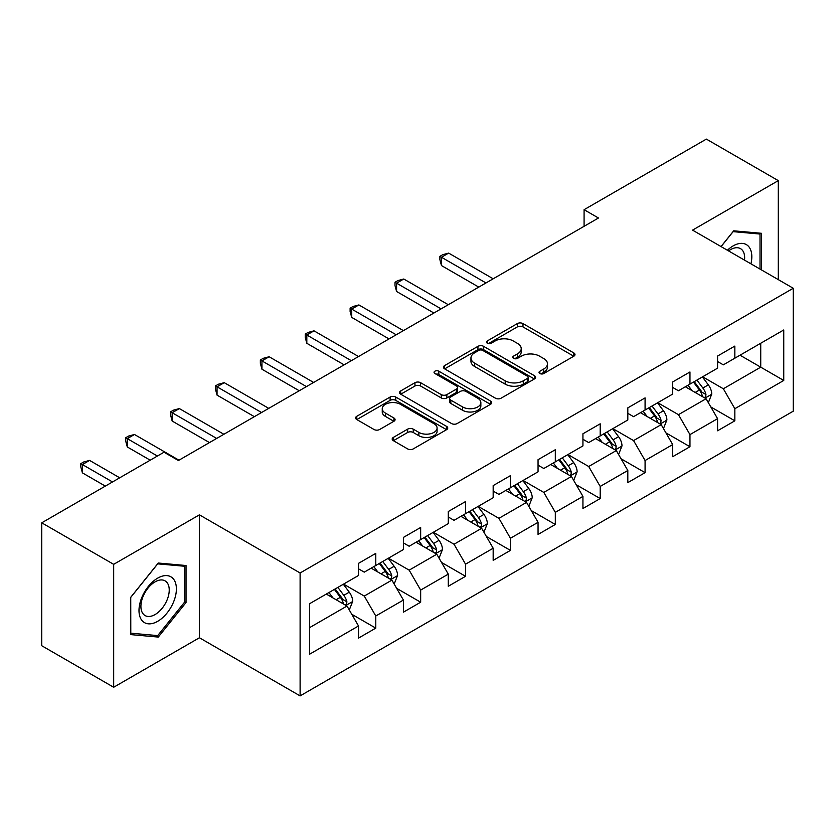 <?xml version="1.0" encoding="UTF-8"?>
<svg xmlns="http://www.w3.org/2000/svg" width="835" height="835" viewBox="0 0 835 835"><rect width="100%" height="100%" fill="white"/><g stroke="black" fill="none" stroke-linecap="round" stroke-linejoin="round"><path stroke-width="1.25" d="M539.859 373.527A2.797 1.618 0 0 0 543.815 373.527L573.822 356.201A3.998 2.307 0 0 0 574.991 354.572A3.998 2.307 0 0 0 573.822 352.944L522.981 323.594A3.998 2.307 0 0 0 517.335 323.594L487.327 340.92A2.797 1.618 0 0 0 486.513 342.058A2.797 1.618 0 0 0 487.327 343.206A2.797 1.618 0 0 0 491.283 343.206L495.165 340.962A12.775 7.379 0 0 1 513.243 340.962L517.481 343.404A12.775 7.379 0 0 1 521.217 348.623A12.775 7.379 0 0 1 517.481 353.842L513.598 356.086A2.797 1.618 0 0 0 512.773 357.223A2.797 1.618 0 0 0 513.598 358.361A2.797 1.618 0 0 0 517.543 358.361L521.426 356.127A12.775 7.379 0 0 1 539.504 356.127L543.742 358.57A12.775 7.379 0 0 1 547.489 363.789A12.775 7.379 0 0 1 543.742 369.007L539.859 371.241A2.797 1.618 0 0 0 539.034 372.389A2.797 1.618 0 0 0 539.859 373.527L539.859 371.241M393.358 437.404A3.998 2.307 0 0 0 392.189 439.033A3.998 2.307 0 0 0 393.358 440.661L407.616 448.896A3.998 2.307 0 0 0 413.273 448.896L446.589 429.66A3.998 2.307 0 0 0 447.758 428.031A3.998 2.307 0 0 0 446.589 426.393L395.759 397.053A3.998 2.307 0 0 0 390.112 397.053L356.785 416.289A3.998 2.307 0 0 0 355.616 417.917A3.998 2.307 0 0 0 356.785 419.546L374.017 429.493A3.998 2.307 0 0 0 379.664 429.493L393.922 421.257A3.998 2.307 0 0 0 395.091 419.629A3.998 2.307 0 0 0 393.922 418.001L385.384 413.064A10.688 6.169 0 0 1 382.253 408.701A10.688 6.169 0 0 1 388.849 403.002A10.688 6.169 0 0 1 400.487 404.349L433.96 423.669A10.688 6.169 0 0 1 437.081 428.031A10.688 6.169 0 0 1 430.484 433.73A10.688 6.169 0 0 1 418.846 432.384L413.273 429.169A3.998 2.307 0 0 0 407.616 429.169L393.358 437.404L393.358 440.661M199.419 514.84L113.675 564.335L41.75 522.814L41.75 645.737L113.675 687.257L199.419 637.763L300.109 695.899L300.109 572.977L199.419 514.84L199.419 637.763M778.293 279.631L778.293 180.631L692.549 230.126L793.25 288.263L300.109 572.977M778.293 180.631L706.358 139.101L584.082 209.7L584.082 226.306M41.75 522.814L164.025 452.215L178.408 460.523L598.465 218.008L584.082 209.7M495.447 398.191A3.998 2.307 0 0 0 501.094 398.191L534.421 378.954A3.998 2.307 0 0 0 535.59 377.316A3.998 2.307 0 0 0 534.421 375.687L483.59 346.337A3.998 2.307 0 0 0 477.944 346.337L444.617 365.584A3.998 2.307 0 0 0 443.448 367.212A3.998 2.307 0 0 0 444.617 368.84L495.447 398.191M435.995 374.132A2.797 1.618 0 0 1 438.824 374.529L438.824 371.21L490.51 401.04A3.998 2.307 0 0 1 491.679 402.668A3.998 2.307 0 0 1 490.51 404.307L457.183 423.543A3.998 2.307 0 0 1 451.537 423.543L400.706 394.193L400.706 390.937A3.998 2.307 0 0 0 399.537 392.565A3.998 2.307 0 0 0 400.706 394.193M400.706 390.937L414.964 382.701A3.998 2.307 0 0 1 420.61 382.701L441.224 394.6A3.998 2.307 0 0 0 446.871 394.6L456.338 389.141A3.998 2.307 0 0 0 457.507 387.513A3.998 2.307 0 0 0 456.338 385.874L434.868 373.485A2.797 1.618 0 0 1 434.054 372.347A2.797 1.618 0 0 1 435.776 370.855A2.797 1.618 0 0 1 438.824 371.21M300.109 695.899L793.25 411.185L793.25 288.263M351.754 614.257L375.781 628.129L375.781 616L403.399 600.052L403.399 612.18L420.663 602.212L420.663 590.084L448.28 574.136L448.28 586.264L465.544 576.296L465.544 564.178L493.172 548.23L493.172 560.358L510.435 550.39L510.435 538.262L538.053 522.313L538.053 534.442L555.317 524.474L555.317 512.346L582.934 496.397L582.934 508.525L600.198 498.558L600.198 486.44L627.816 470.491L627.816 482.62L645.079 472.652L645.079 460.523L672.697 444.575L672.697 456.703L689.96 446.735L689.96 434.607L717.578 418.659L717.578 430.787L734.842 420.819L734.842 408.701L783.752 380.457L783.752 329.961L760.737 343.248L760.737 367.17L783.752 380.457M375.781 628.129L358.518 638.097L358.518 625.968L309.608 654.202L309.608 603.705L358.518 575.472L358.518 563.343L375.781 553.375L375.781 565.504L403.399 549.555L403.399 537.427L420.663 527.459L420.663 539.587L448.28 523.639L448.28 511.521L465.544 501.553L465.544 513.671L493.172 497.733L493.172 485.605L510.435 475.637L510.435 487.765L538.053 471.817L538.053 459.688L555.317 449.721L555.317 461.849L582.934 445.9L582.934 433.783L600.198 423.815L600.198 435.933L627.816 419.995L627.816 407.866L645.079 397.898L645.079 410.027L672.697 394.078L672.697 381.95L689.96 371.982L689.96 384.11L717.578 368.162L717.578 356.044L734.842 346.076L734.842 358.194L783.752 329.961M371.178 568.155L391.897 580.116L364.269 596.065L343.561 584.103M358.518 568.823L364.269 572.142L375.781 565.504M364.269 596.065L375.781 616M391.897 580.116L403.399 600.052M416.06 542.249L436.778 554.21L409.16 570.148L388.442 558.197M403.399 542.907L409.16 546.236L420.663 539.587M409.16 570.148L420.663 590.084M436.778 554.21L448.28 574.136M460.941 516.333L481.659 528.294L454.042 544.243L433.323 532.281M448.28 517.001L454.042 520.32L465.544 513.671M454.042 544.243L465.544 564.178M481.659 528.294L493.172 548.23M505.822 490.416L526.541 502.378L498.923 518.326L478.204 506.365M493.172 491.084L498.923 494.404L510.435 487.765M498.923 518.326L510.435 538.262M526.541 502.378L538.053 522.313M550.714 464.51L571.422 476.472L543.804 492.41L523.086 480.459M538.053 465.168L543.804 468.498L555.317 461.849M543.804 492.41L555.317 512.346M571.422 476.472L582.934 496.397M595.595 438.594L616.303 450.556L588.685 466.504L567.967 454.543M582.934 439.262L588.685 442.581L600.198 435.933M588.685 466.504L600.198 486.44M616.303 450.556L627.816 470.491M640.476 412.678L661.195 424.639L633.567 440.588L612.859 428.626M627.816 413.346L633.567 416.665L645.079 410.027M633.567 440.588L645.079 460.523M661.195 424.639L672.697 444.575M685.358 386.772L706.076 398.733L678.458 414.671L657.74 402.72M672.697 387.43L678.458 390.759L689.96 384.11M678.458 414.671L689.96 434.607M706.076 398.733L717.578 418.659M740.019 355.209L760.737 367.17L723.34 388.766L702.621 376.804M717.578 361.524L723.34 364.843L734.842 358.194M723.34 388.766L734.842 408.701M113.675 564.335L113.675 687.257M309.608 627.628L347.016 606.033L326.297 594.071M347.016 606.033L358.518 625.968M710.825 406.948L734.842 420.819M665.933 432.864L689.96 446.735M621.052 458.78L645.079 472.652M576.171 484.697L600.198 498.558M531.29 510.602L555.317 524.474M486.408 536.519L510.435 550.39M441.527 562.435L465.544 576.296M396.646 588.341L420.663 602.212M761.457 269.914L761.457 233.299L733.694 230.815L721.033 246.576M130.511 634.59L158.274 637.074L186.038 602.536L186.038 565.514L158.274 563.03L130.511 597.568L130.511 634.59M184.598 601.701L186.038 602.536M155.341 635.383L158.274 637.074M540.976 373.923L543.742 372.327A12.775 7.379 0 0 0 547.489 367.108L547.489 363.789M521.217 348.623L521.217 351.942A12.775 7.379 0 0 1 517.481 357.161L514.715 358.758M573.76 356.232L522.981 326.913A3.998 2.307 0 0 0 517.335 326.913L488.444 343.592M534.369 378.986L483.59 349.667A3.998 2.307 0 0 0 477.944 349.667L444.669 368.872M527.365 378.464A2.797 1.618 0 0 0 528.179 377.316A2.797 1.618 0 0 0 527.365 376.178L482.745 350.418A2.797 1.618 0 0 0 478.789 350.418L474.697 352.777A12.775 7.379 0 0 0 470.95 357.996A12.775 7.379 0 0 0 474.697 363.215L505.196 380.823A12.775 7.379 0 0 0 523.263 380.823L527.365 378.464L527.365 381.783A2.797 1.618 0 0 0 528.179 380.645L528.179 377.316M470.95 357.996L470.95 361.325A12.775 7.379 0 0 0 474.697 366.534L474.697 363.215M527.365 381.783L523.263 384.152A12.775 7.379 0 0 1 505.196 384.152L474.697 366.534M400.758 394.224L414.964 386.02L414.964 382.701M457.507 387.513L457.507 390.832A3.998 2.307 0 0 1 456.338 392.46L446.871 397.93A3.998 2.307 0 0 1 441.224 397.93L420.61 386.02A3.998 2.307 0 0 0 414.964 386.02M438.824 374.529L490.458 404.338M462.621 406.958A10.688 6.169 0 0 0 474.259 408.294A10.688 6.169 0 0 0 480.856 402.595A10.688 6.169 0 0 0 477.724 398.232L465.94 391.427A3.998 2.307 0 0 0 460.294 391.427L450.827 396.886A3.998 2.307 0 0 0 449.658 398.514A3.998 2.307 0 0 0 450.827 400.142L462.621 406.958L462.621 410.277A10.688 6.169 0 0 0 474.259 411.613A10.688 6.169 0 0 0 480.856 405.914L480.856 402.595M449.658 398.514L449.658 401.833A3.998 2.307 0 0 0 450.827 403.472L450.827 400.142M462.621 410.277L450.827 403.472M437.081 428.031L437.081 431.351A10.688 6.169 0 0 1 430.484 437.049A10.688 6.169 0 0 1 418.846 435.713L413.273 432.488A3.998 2.307 0 0 0 407.616 432.488L393.41 440.692M382.253 408.701L382.253 412.031A10.688 6.169 0 0 0 385.384 416.394L385.384 413.064M393.87 421.289L385.384 416.394M446.537 429.691L395.759 400.372A3.998 2.307 0 0 0 390.112 400.372L356.837 419.577M708.351 402.668L711.764 394.047A10.782 6.221 -120 0 0 708.33 384.862L702.392 376.94M692.038 390.623L688.009 385.238M493.172 278.796L448.656 253.099L441.464 257.253L441.464 265.561L478.779 287.104M704.406 397.763L705.711 396.385L705.951 394.506A10.782 6.221 -120 0 0 702.861 388.024L696.922 380.092M694.219 381.647L700.805 390.446A5.49 3.173 60 0 1 701.807 392.116L705.951 394.506M693.467 382.086L699.406 390.018A10.782 6.221 60 0 1 702.496 396.5M441.464 265.561L439.888 259.664L439.888 256.345L485.97 282.95M439.888 256.345L442.759 254.685L448.656 253.099M758.232 233.007L760.017 234.04L760.017 269.079M721.085 246.607L733.12 231.639L760.017 234.04M750.926 263.829A26.449 15.27 120 0 0 746.344 244.603A26.449 15.27 120 0 0 727.4 250.249M744.517 260.134A20.019 11.565 120 0 0 740.509 248.653A20.019 11.565 120 0 0 728.558 250.917M157.7 621.313A26.449 15.27 120 0 0 176.394 588.925A26.449 15.27 120 0 0 157.7 578.123A26.449 15.27 120 0 0 138.996 610.521A26.449 15.27 120 0 0 157.7 621.313M155.07 614.56A20.019 11.565 120 0 0 168.159 596.91A20.019 11.565 120 0 0 165.09 580.868A20.019 11.565 120 0 0 155.07 581.859A20.019 11.565 120 0 0 141.992 599.499A20.019 11.565 120 0 0 145.06 615.552A20.019 11.565 120 0 0 155.07 614.56M130.792 597.317L157.7 563.855L184.598 566.255L184.598 602.118L157.7 635.592L130.792 633.191L130.74 597.286M182.813 565.222L184.598 566.255M663.46 428.585L666.883 419.953A10.782 6.221 -120 0 0 663.449 410.778L657.51 402.846M647.156 416.54L643.117 411.154M448.28 304.712L403.775 279.015L396.583 283.169L396.583 291.478L433.897 313.021M659.525 423.679L660.829 422.301L661.069 420.423A10.782 6.221 -120 0 0 657.98 413.93L652.041 406.008M649.338 407.563L655.924 416.362A5.49 3.173 60 0 1 656.926 418.032L661.069 420.423M648.586 408.002L654.525 415.924A10.782 6.221 60 0 1 657.615 422.416M396.583 291.478L394.997 285.58L394.997 282.251L441.089 308.867M394.997 282.251L397.877 280.591L403.775 279.015M618.578 454.49L622.002 445.869A10.782 6.221 -120 0 0 618.558 436.684L612.629 428.762M602.275 442.456L598.236 437.07M403.399 330.629L358.893 304.932L351.702 309.086L351.702 317.383L389.016 338.927M614.644 449.595L615.948 448.207L616.178 446.328A10.782 6.221 -120 0 0 613.099 439.847L607.16 431.914M604.457 433.48L611.043 442.268A5.49 3.173 60 0 1 612.045 443.938L616.178 446.328M603.705 433.908L609.644 441.84A10.782 6.221 60 0 1 612.733 448.322M351.702 317.383L350.115 311.486L350.115 308.167L396.207 334.783M350.115 308.167L352.996 306.508L358.893 304.932M573.697 480.407L577.121 471.785A10.782 6.221 -120 0 0 573.676 462.6L567.737 454.678M557.394 468.362L553.354 462.976M358.518 356.535L314.012 330.837L306.821 334.992L306.821 343.3L344.135 364.843M569.752 475.501L571.067 474.123L571.297 472.245A10.782 6.221 -120 0 0 568.217 465.763L562.279 457.83M559.575 459.386L566.161 468.184A5.49 3.173 60 0 1 567.163 469.855L571.297 472.245M558.824 459.824L564.763 467.757A10.782 6.221 60 0 1 567.852 474.238M306.821 343.3L305.234 337.403L305.234 334.083L351.326 360.689M305.234 334.083L308.115 332.424L314.012 330.837M528.816 506.323L532.239 497.702A10.782 6.221 -120 0 0 528.795 488.517L522.856 480.584M512.502 494.278L508.473 488.892M313.636 382.451L269.131 356.754L261.94 360.908L261.94 369.216L299.254 390.759M524.871 501.417L526.186 500.04L526.415 498.161A10.782 6.221 -120 0 0 523.326 491.669L517.397 483.747M514.694 485.302L521.28 494.101A5.49 3.173 60 0 1 522.272 495.771L526.415 498.161M513.942 485.74L519.881 493.662A10.782 6.221 60 0 1 522.961 500.155M261.94 369.216L260.353 363.319L260.353 359.989L306.445 386.605M260.353 359.989L263.234 358.33L269.131 356.754M483.935 532.229L487.358 523.608A10.782 6.221 -120 0 0 483.914 514.433L477.975 506.501M467.621 520.195L463.592 514.809M268.755 408.367L224.25 382.67L217.048 386.824L217.048 395.122L254.362 416.665M479.989 527.334L481.294 525.946L481.534 524.067A10.782 6.221 -120 0 0 478.445 517.585L472.506 509.653M469.813 511.218L476.399 520.007A5.49 3.173 60 0 1 477.39 521.677L481.534 524.067M469.061 511.646L475 519.579A10.782 6.221 60 0 1 478.079 526.06M217.048 395.122L215.472 389.225L215.472 385.906L261.564 412.521M215.472 385.906L218.342 384.246L224.25 382.67M439.053 558.145L442.477 549.524A10.782 6.221 -120 0 0 439.033 540.339L433.094 532.417M422.74 546.1L418.711 540.715M223.874 434.273L179.358 408.576L172.167 412.73L172.167 421.038L209.481 442.581M435.108 553.24L436.413 551.862L436.653 549.983A10.782 6.221 -120 0 0 433.563 543.501L427.624 535.569M424.921 537.135L431.518 545.923A5.49 3.173 60 0 1 432.509 547.593L436.653 549.983M424.17 537.563L430.108 545.495A10.782 6.221 60 0 1 433.198 551.977M172.167 421.038L170.59 415.141L170.59 411.822L216.672 438.427M170.59 411.822L173.461 410.162L179.358 408.576M394.162 584.062L397.585 575.44A10.782 6.221 -120 0 0 394.151 566.255L388.212 558.323M377.858 572.017L373.829 566.631M178.982 460.189L134.477 434.492L127.285 438.646L127.285 446.955L150.216 460.189M390.227 579.156L391.531 577.778L391.772 575.899A10.782 6.221 -120 0 0 388.682 569.407L382.743 561.485M380.04 563.041L386.626 571.839A5.49 3.173 60 0 1 387.628 573.509L391.772 575.899M379.288 563.479L385.227 571.401A10.782 6.221 60 0 1 388.317 577.893M127.285 446.955L125.699 441.057L125.699 437.728L157.408 456.035M125.699 437.728L128.58 436.068L134.477 434.492M349.28 609.967L352.704 601.346A10.782 6.221 -120 0 0 349.27 592.172L343.331 584.239M332.977 597.933L328.938 592.547M119.718 477.797L89.596 460.409L82.404 464.563L82.404 472.861L105.335 486.106M345.346 605.072L346.65 603.684L346.89 601.805A10.782 6.221 -120 0 0 343.801 595.324L337.862 587.391M335.159 588.957L341.745 597.745A5.49 3.173 60 0 1 342.747 599.415L346.89 601.805M334.407 589.385L340.346 597.317A10.782 6.221 60 0 1 343.435 603.799M82.404 472.861L80.818 466.963L80.818 463.644L112.527 481.952M80.818 463.644L83.698 461.985L89.596 460.409M543.742 372.327L543.742 369.007M513.598 358.361L513.598 356.086M517.481 357.161L517.481 353.842M487.327 343.206L487.327 340.92M517.335 326.913L517.335 323.594M522.981 326.913L522.981 323.594M573.822 356.201L573.822 352.944M444.617 368.84L444.617 365.584M477.944 349.667L477.944 346.337M483.59 349.667L483.59 346.337M534.421 378.954L534.421 375.687M505.196 384.152L505.196 380.823M523.263 384.152L523.263 380.823M420.61 386.02L420.61 382.701M441.224 397.93L441.224 394.6M446.871 397.93L446.871 394.6M456.338 392.46L456.338 389.141M490.51 404.307L490.51 401.04M407.616 432.488L407.616 429.169M413.273 432.488L413.273 429.169M418.846 435.713L418.846 432.384M393.922 421.257L393.922 418.001M356.785 419.546L356.785 416.289M390.112 400.372L390.112 397.053M395.759 400.372L395.759 397.053M446.589 429.66L446.589 426.393M705.011 398.118L711.702 394.256M702.861 388.024L708.33 384.862M695.19 392.45L699.406 390.018M660.13 424.023L666.821 420.162M657.98 413.93L663.449 410.778M650.308 418.356L654.525 415.924M615.238 449.94L621.929 446.078M613.099 439.847L618.558 436.684M605.427 444.272L609.644 441.84M570.357 475.856L577.048 471.994M568.217 465.763L573.676 462.6M560.546 470.188L564.763 467.757M525.476 501.762L532.166 497.9M523.326 491.669L528.795 488.517M515.665 496.094L519.881 493.662M480.595 527.678L487.285 523.816M478.445 517.585L483.914 514.433M470.773 522.011L475 519.579M435.713 553.595L442.404 549.733M433.563 543.501L439.033 540.339M425.892 547.927L430.108 545.495M390.832 579.5L397.523 575.639M388.682 569.407L394.151 566.255M381.01 573.833L385.227 571.401M345.951 605.417L352.631 601.555M343.801 595.324L349.27 592.172M336.129 599.749L340.346 597.317"/></g></svg>
